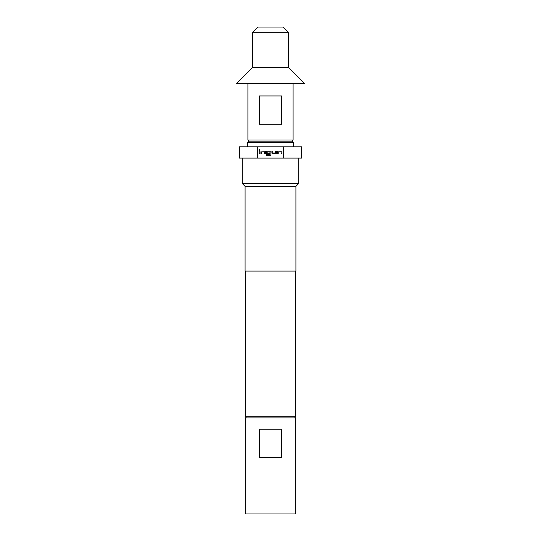 <?xml version="1.0" encoding="UTF-8"?>
<svg xmlns="http://www.w3.org/2000/svg" width="541" height="541" viewBox="0 0 541 541"><rect width="100%" height="100%" fill="white"/><g stroke="black" fill="none" stroke-linecap="round" stroke-linejoin="round"><path stroke-width="0.81" d="M258.963 150.087A0.527 0.527 0 0 0 259.484 150.608A0.527 0.527 0 0 0 260.011 150.087A0.527 0.527 0 0 0 259.484 149.559A0.527 0.527 0 0 0 258.963 150.087M248.752 141.147L292.248 141.147L293.378 142.276L247.622 142.276L248.752 141.147M249.036 141.147L247.906 140.018L247.906 83.537M291.964 141.147L293.094 140.018L293.094 83.537M282.929 27.05L258.071 27.05L252.424 32.697L288.576 32.697L282.929 27.05M252.424 67.72L288.576 67.72L304.394 83.537L236.606 83.537L252.424 67.72L252.424 32.697M288.576 67.72L288.576 32.697M295.352 417.923L295.352 513.95L245.648 513.95L245.648 417.923L295.352 417.923M246.378 417.923L245.249 416.793L295.751 416.793L295.751 271.068M245.08 186.341L295.92 186.341L295.92 271.068L245.08 271.068L245.08 186.341L242.26 183.514L298.74 183.514L298.74 158.094M257.313 158.094L257.313 146.8L239.433 146.8L239.433 158.094L301.567 158.094L301.567 146.8L283.687 146.8L283.687 158.094M257.313 146.8L283.687 146.8M278.236 151.974L281.036 151.913L281.09 153.833L281.935 153.833L281.935 151.859A0.791 0.791 0 0 0 281.144 151.067L278.182 151.067A0.791 0.791 0 0 0 277.391 151.859L277.391 153.833L278.236 153.833L278.236 151.974M275.639 153.833A0.791 0.791 0 0 0 276.431 153.042L276.431 151.067L275.585 151.067L275.525 152.988L272.786 152.988L272.732 151.067L271.886 151.067L271.886 153.042A0.791 0.791 0 0 0 272.678 153.833L275.639 153.833M270.135 155.335A0.791 0.791 0 0 0 270.926 154.543L270.926 151.859A0.791 0.791 0 0 0 270.135 151.067L267.166 151.067A0.791 0.791 0 0 0 266.375 151.859L266.375 153.042A0.791 0.791 0 0 0 267.166 153.833L269.594 153.833L269.594 152.988L267.186 152.988L267.186 151.913L269.925 151.913L269.986 154.428L266.571 154.483L266.571 155.335L270.135 155.335M261.716 151.974L264.515 151.913L264.569 153.833L265.415 153.833L265.415 151.859A0.791 0.791 0 0 0 264.623 151.067L261.661 151.067A0.791 0.791 0 0 0 260.87 151.859L260.87 153.833L261.716 153.833L261.716 151.974M259.91 151.067L259.065 151.067L259.065 153.833L259.91 153.833L259.91 151.067M259.552 429.223L281.448 429.223L281.448 457.463L259.552 457.463L259.552 429.223M247.906 140.018L293.094 140.018M281.638 95.96L281.638 124.207L259.362 124.207L259.362 95.96L281.638 95.96M295.751 396.573L295.751 389.567M247.622 146.8L247.622 142.276M294.622 417.923L295.751 416.793M295.92 186.341L298.74 183.514M245.249 416.793L245.249 271.068M242.26 183.514L242.26 158.094M293.378 146.8L293.378 142.276"/></g></svg>
